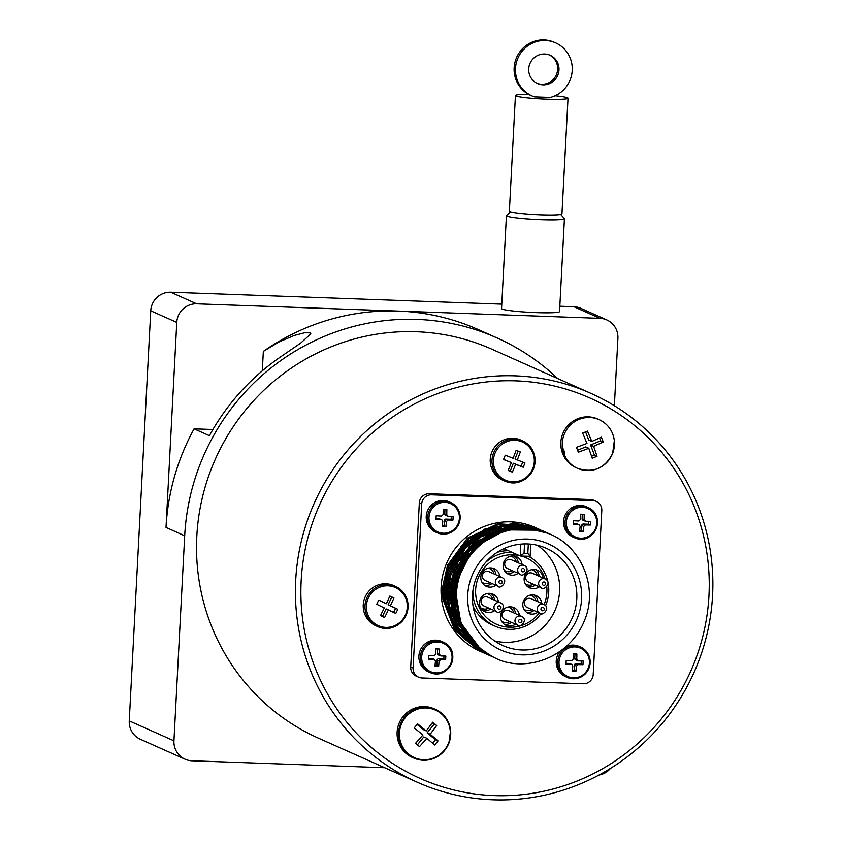 <?xml version="1.0" encoding="UTF-8"?>
<svg xmlns="http://www.w3.org/2000/svg" width="842" height="842" viewBox="0 0 842 842"><rect width="100%" height="100%" fill="white"/><g stroke="black" fill="none" stroke-linecap="round" stroke-linejoin="round"><path stroke-width="1.26" d="M585.085 432.093L587.474 431.104L591.789 441.461L601.399 437.156L603.251 442.018L593.631 446.323L597.052 456.28L592.231 458.237L588.821 448.291L578.307 452.196L576.454 447.334L586.969 443.429L582.653 433.072L585.085 432.093M576.075 467.689A26.639 26.007 -66 0 1 563.172 432.777A26.639 26.007 -66 0 1 597.767 419.042L599.209 419.684A26.639 26.007 114 0 0 570.476 425A26.639 26.007 114 0 0 563.982 453.954A26.639 26.007 114 0 0 577.507 468.331A26.639 26.007 114 0 0 606.24 463.016A26.639 26.007 114 0 0 612.734 434.062A26.639 26.007 114 0 0 599.209 419.684C607.924 423.905 612.965 430.893 614.344 440.64L612.629 453.47C604.903 468.447 593.2 473.393 577.507 468.331L576.075 467.689M415.916 725.867L417.558 723.825L426.262 730.919L432.746 722.204L436.693 725.509L430.209 734.224L438.019 740.907L434.704 744.991L426.894 738.297L419.516 746.612L415.559 743.307L422.947 734.992L414.243 727.898L415.916 725.867M412.348 757.432A26.639 26.007 -66 0 1 399.445 722.51A26.639 26.007 -66 0 1 434.051 708.775L435.482 709.417A26.639 26.007 114 0 0 402.56 719.973A26.639 26.007 114 0 0 407.844 754.358A26.639 26.007 114 0 0 413.79 758.063A26.639 26.007 114 0 0 446.713 747.507A26.639 26.007 114 0 0 441.429 713.121A26.639 26.007 114 0 0 435.482 709.417C444.197 713.648 449.239 720.626 450.617 730.372L448.902 743.202C441.176 758.179 429.473 763.136 413.79 758.063L412.348 757.432M377.721 602.177A83.347 18.029 -64.2 0 0 378.732 600.083L386.32 603.756L389.909 596.031L393.993 598.009L390.404 605.724L397.782 609.303A83.347 18.029 115.8 0 1 396.782 611.397A83.347 18.029 115.8 0 1 395.761 613.481L388.383 609.913L384.583 617.533L380.5 615.565L384.299 607.935L376.711 604.272A83.347 18.029 -64.2 0 0 377.721 602.177M375.816 625.764A21.987 21.471 -66 0 1 365.165 596.936A21.987 21.471 -66 0 1 393.73 585.59L395.487 586.379A21.987 21.471 114 0 0 367.059 597.42A21.987 21.471 114 0 0 377.574 626.553A21.987 21.471 114 0 0 406.002 615.513A21.987 21.471 114 0 0 395.487 586.379C406.37 592.452 410.117 601.62 406.718 613.892C398.655 627.237 388.941 631.458 377.574 626.553L375.816 625.764M504.411 457.353A83.347 18.019 -68.5 0 0 505.253 455.196L513.104 458.28L516.125 450.312L520.345 451.975L517.325 459.942L524.955 462.942A83.347 18.019 111.5 0 1 524.113 465.1A83.347 18.019 111.5 0 1 523.25 467.257L515.62 464.268L512.378 472.141L508.158 470.478L511.399 462.605L503.548 459.511A83.347 18.019 -68.5 0 0 504.411 457.353M519.861 439.671A21.987 21.471 -66 0 1 520.735 440.04L522.493 440.829A21.987 21.471 114 0 0 493.738 452.607A21.987 21.471 114 0 0 505.453 481.361A21.987 21.471 114 0 0 533.344 469.204A21.987 21.471 114 0 0 522.493 440.829C533.123 445.934 536.796 455.29 533.512 468.899C525.766 481.435 516.409 485.581 505.453 481.361L502.821 480.203A21.987 21.471 -66 0 1 491.97 451.817A21.987 21.471 -66 0 1 519.861 439.671M588.632 521.314L588.474 524.229L583.327 524.04A1.547 1.516 114 0 0 581.727 525.524L583.759 526.429L583.285 531.586L579.643 531.449L580.117 526.303L579.254 524.84L577.202 523.924A1.547 1.516 114 0 0 576.654 523.798L573.37 523.682M576.654 523.798L578.686 524.703L573.328 524.429L573.518 520.735L578.875 521.009L580.475 519.525L580.548 514.188L584.19 514.315L584.116 519.651L582.085 518.746A1.547 1.516 114 0 0 582.969 520.209L585.548 521.251L584.116 519.651M585.548 521.251L590.505 521.345L590.305 525.04L585.358 524.945L583.327 524.04M583.759 526.429L585.358 524.945M563.561 521.345A16.566 16.177 -66 0 1 586.527 506.8L588 507.452A16.566 16.177 114 0 0 565.024 522.008A16.566 16.177 114 0 0 596.02 529.176A16.566 16.177 114 0 0 588 507.452C607.429 515.851 593.631 546.584 574.497 537.722L573.034 537.07A16.566 16.177 -66 0 1 563.561 521.345M443.966 656.034L443.818 658.949L438.661 658.77A1.547 1.516 114 0 0 437.061 660.254L439.092 661.159L438.619 666.317L434.977 666.18L435.461 661.033L434.588 659.57L432.535 658.654A1.547 1.516 114 0 0 431.988 658.528L428.715 658.412M431.988 658.528L434.019 659.433L428.662 659.16L428.862 655.455L434.219 655.739L435.809 654.245L435.882 648.919L439.524 649.045L439.45 654.381L437.419 653.476A1.547 1.516 114 0 0 438.303 654.939L440.882 655.971L439.45 654.381M440.882 655.971L445.839 656.065L445.639 659.77L440.692 659.675L438.661 658.77M439.092 661.159L440.692 659.675M418.895 656.076A16.566 16.177 -66 0 1 441.861 641.53L443.334 642.183A16.566 16.177 114 0 0 420.358 656.728A16.566 16.177 114 0 0 451.354 663.906A16.566 16.177 114 0 0 443.334 642.183C462.774 650.582 448.975 681.315 429.83 672.453L428.368 671.8A16.566 16.177 -66 0 1 418.895 656.076M539.322 612.902A36.395 35.532 -66 0 1 498.717 625.153A36.395 35.532 -66 0 1 475.646 589.726A36.395 35.532 -66 0 1 519.125 555.499M521.345 556.046A36.395 35.532 -66 0 1 545.121 578.949M546.774 586.716A36.395 35.532 -66 0 1 544.132 604.535M472.867 591.073A38.721 37.795 114 0 0 495.043 626.164A38.721 37.795 114 0 0 541.059 613.544M545.574 605.651A38.721 37.795 114 0 0 548.058 582.696M547.953 582.169A38.721 37.795 114 0 0 528.387 556.299M511.789 552.236A38.721 37.795 114 0 0 485.666 562.382M497.127 552.373A38.721 37.795 -66 0 1 508.421 550.731M495.043 626.164L491.675 624.659A38.721 37.795 -66 0 1 473.088 606.293M494.486 610.671A9.683 9.451 -66 0 1 479.477 602.598A9.683 9.451 -66 0 1 498.401 601.904M483.192 610.713A9.683 9.451 114 0 0 490.654 608.966M494.57 600.199A9.683 9.451 114 0 0 490.875 593.473M495.822 585.232A9.683 9.451 -66 0 1 480.803 577.159A9.683 9.451 -66 0 1 499.727 576.465M484.518 585.274A9.683 9.451 114 0 0 491.991 583.527M495.906 574.76A9.683 9.451 114 0 0 492.212 568.034M518.146 573.297A9.683 9.451 -66 0 1 503.137 565.224A9.683 9.451 -66 0 1 522.061 564.529M506.852 573.339A9.683 9.451 114 0 0 514.325 571.592M518.23 562.814A9.683 9.451 114 0 0 514.536 556.099M539.143 586.79A9.683 9.451 -66 0 1 524.124 578.728A9.683 9.451 -66 0 1 543.048 578.022M527.85 586.832A9.683 9.451 114 0 0 535.312 585.085M539.227 576.317A9.683 9.451 114 0 0 535.533 569.592M537.806 612.229A9.683 9.451 -66 0 1 522.798 604.167A9.683 9.451 -66 0 1 541.722 603.461M526.513 612.271A9.683 9.451 114 0 0 533.986 610.524M537.891 601.756A9.683 9.451 114 0 0 534.196 595.031M515.483 624.164A9.683 9.451 -66 0 1 500.464 616.102A9.683 9.451 -66 0 1 519.388 615.397M504.19 624.206A9.683 9.451 114 0 0 511.652 622.459M515.567 613.692A9.683 9.451 114 0 0 511.873 606.966M532.344 544.353A53.278 52.015 -66 0 1 546.353 548.321A53.278 52.015 -66 0 1 572.15 618.154A53.278 52.015 -66 0 1 502.958 645.625A53.278 52.015 -66 0 1 472.509 595.094A53.278 52.015 -66 0 1 532.344 544.353M494.707 640.983A53.278 52.015 114 0 0 554.952 610.482A53.278 52.015 114 0 0 537.385 545.279M540.048 613.229L527.103 607.45A4.799 4.684 -66 0 1 524.356 602.904A4.799 4.684 -66 0 1 531.007 598.683L543.964 604.461A4.799 4.684 114 0 0 537.301 608.671A4.799 4.684 114 0 0 540.048 613.229C541.827 616.818 551.299 608.04 543.964 604.461M523.945 609.282A7.894 7.715 114 0 0 532.081 609.671M535.996 600.904A7.894 7.715 114 0 0 530.26 595.115M541.385 587.79L528.429 582.022A4.799 4.684 -66 0 1 525.692 577.465A4.799 4.684 -66 0 1 532.344 573.244L545.29 579.022A4.799 4.684 114 0 0 538.638 583.243A4.799 4.684 114 0 0 541.385 587.79C543.164 591.379 552.636 582.601 545.29 579.022M525.282 583.843A7.894 7.715 114 0 0 533.281 584.306A7.894 7.715 114 0 0 533.418 584.243M537.322 575.465A7.894 7.715 114 0 0 531.597 569.676M520.388 574.297L507.442 568.518A4.799 4.684 -66 0 1 505.116 562.224A4.799 4.684 -66 0 1 511.347 559.751L524.303 565.529A4.799 4.684 114 0 0 517.641 569.739A4.799 4.684 114 0 0 520.388 574.297C522.166 577.886 531.639 569.097 524.303 565.529A4.799 4.684 114 0 1 527.039 570.076M516.325 561.972A7.894 7.715 114 0 0 510.599 556.183M504.284 570.35A7.894 7.715 114 0 0 512.42 570.739M498.064 586.232L485.108 580.454A4.799 4.684 -66 0 1 482.361 575.907A4.799 4.684 -66 0 1 489.023 571.686L501.969 577.465A4.799 4.684 114 0 0 495.317 581.675A4.799 4.684 114 0 0 498.064 586.232C499.843 589.821 509.315 581.043 501.969 577.465M494.001 573.907A7.894 7.715 114 0 0 488.276 568.118M481.961 582.285A7.894 7.715 114 0 0 490.086 582.675M496.727 611.671L483.782 605.893A4.799 4.684 -66 0 1 483.603 597.283A4.799 4.684 -66 0 1 487.686 597.125L500.632 602.904A4.799 4.684 114 0 0 493.98 607.114A4.799 4.684 114 0 0 496.727 611.671C498.506 615.26 507.979 606.472 500.632 602.904M480.624 607.724A7.894 7.715 114 0 0 488.76 608.113M492.665 599.346A7.894 7.715 114 0 0 486.939 593.557M541.711 610.555A1.705 1.663 -66 0 1 542.985 607.45A1.705 1.663 -66 0 1 544.153 609.745A1.705 1.663 -66 0 1 541.711 610.555M542.28 583.601A1.705 1.663 -66 0 1 544.869 582.243A1.705 1.663 -66 0 1 544.711 585.179A1.705 1.663 -66 0 1 542.28 583.601M501.537 580.685A1.705 1.663 -66 0 1 501.39 583.611A1.705 1.663 -66 0 1 498.959 582.085A1.705 1.663 -66 0 1 501.537 580.685M517.725 625.164L504.768 619.396A4.799 4.684 -66 0 1 502.032 614.839A4.799 4.684 -66 0 1 508.684 610.629L521.63 616.397A4.799 4.684 114 0 0 514.978 620.617A4.799 4.684 114 0 0 517.725 625.164C519.503 628.764 528.976 619.975 521.63 616.397M501.622 621.217A7.894 7.715 114 0 0 509.747 621.617M513.662 612.85A7.894 7.715 114 0 0 507.937 607.061M493.78 657.37L479.572 648.887L459.669 622.438L454.743 592.978C455.848 556.962 489.455 525.84 524.976 528.092L526.187 528.629C490.665 526.376 457.059 557.499 455.943 593.515L460.879 622.975L480.782 649.435L493.938 657.444M550.352 534.249A67.749 66.15 114 0 0 456.427 593.736A67.749 66.15 114 0 0 495.159 658.002C523.861 672.947 569.75 659.033 584.811 619.691C597.873 588.148 582.443 547.795 550.352 534.249L539.385 530.197L506.095 529.892L476.53 545.932L458.059 574.286L454.417 592.842L455.238 607.882L462.605 629.006L476.404 646.372L492.57 656.802M481.519 651.918L479.856 651.182A67.749 66.15 -66 0 1 441.124 586.906A67.749 66.15 -66 0 1 535.049 527.418A67.749 66.15 -66 0 1 536.491 528.092M536.754 528.208A67.749 66.15 -66 0 1 537.364 528.513M536.912 528.271L537.533 528.576A67.749 66.15 -66 0 1 538.764 529.229M442.503 587.516L447.46 565.414L467.457 538.112L497.832 523.766L531.028 525.955L537.428 528.481M538.47 528.976L539.669 529.565M539.922 529.692L540.511 529.997M540.659 530.071L541.238 530.376M483.424 652.761L478.109 650.203L456.122 630.711L444.839 603.251L444.029 588.2L446.534 573.276L460.858 546.742L485.034 528.913L514.262 523.314L533.733 527.05L540.311 529.807M443.702 588.063L444.008 599.378L455.806 630.563L482.898 652.529M483.171 652.645L484.445 653.171M484.571 653.224L485.245 653.487M537.164 528.366L512.42 522.493L536.628 528.144M537.691 528.65L538.943 529.292M539.175 529.408L539.764 529.723M539.901 529.797L540.48 530.113M480.929 651.655L454.596 630.016L442.797 598.83L442.492 587.527M548.5 533.428L523.124 527.26L493.896 532.86L469.72 550.7L455.385 577.233L452.891 592.158L453.712 607.198L464.995 634.658L486.981 654.15L493.012 657.013M492.454 656.749L475.193 645.835L461.395 628.469L454.027 607.345L453.207 592.305L456.848 573.749L475.32 545.384L504.884 529.344L538.175 529.65L548.405 533.386M491.802 656.476L485.771 653.613L463.784 634.121L452.501 606.661L451.68 591.621L454.175 576.686L468.51 550.152L492.686 532.323L521.914 526.724L546.069 532.333L532.702 527.955L499.411 529.534L470.762 547.216L453.859 576.549L451.365 591.473L452.901 610.208L468.089 639.783L491.844 656.486M546.069 532.333L546.679 532.607M489.276 655.371L466.878 639.236L451.691 609.671L450.144 590.937L452.649 576.012L469.552 546.668L498.201 528.997L531.491 527.408L544.227 531.513L512.589 526.05L480.887 536.891L458.037 561.814L449.828 590.789L449.723 594.568L457.974 626.974L480.719 650.94L488.044 654.823M488.581 655.065L490.444 655.844M544.648 531.723L542.701 530.818L503.632 526.334L482.592 534.249L465.121 548.637L450.807 575.191L448.302 590.105M487.918 654.76L479.498 650.403L456.764 626.437L448.502 594.031L448.618 590.253L456.827 561.267L479.677 536.354L511.378 525.503L544.458 531.639M448.302 590.116L449.123 605.145L460.395 632.605L482.382 652.108L488.318 654.929M541.89 530.481L517.009 524.534L494.833 527.534L474.72 537.691L458.985 553.994L449.27 574.507L446.765 589.421L451.691 618.881L463.532 637.699L480.856 651.424L483.803 652.918M486.381 654.087L481.171 651.571L459.185 632.068L447.902 604.609L447.091 589.568L449.586 574.644L463.921 548.11L481.392 533.723L502.421 525.818L542.795 530.902M445.239 588.747L446.05 603.788L457.332 631.247L479.319 650.74L485.771 653.802M485.897 653.866L486.855 654.255M539.848 529.565L515.472 523.85L486.244 529.45L462.079 547.279L447.744 573.823L445.239 588.737M483.676 652.876L479.645 650.887L462.321 637.162L450.481 618.344L445.555 588.884L448.06 573.96L457.774 553.457L473.509 537.154L493.612 526.955L515.799 523.998L542.08 530.607M485.35 653.602L486.034 653.876M539.122 529.25L532.239 526.492L499.043 524.303L468.668 538.648L448.67 565.95L443.713 588.063M301.162 580.885A208.29 203.354 -66 0 1 616.418 412.327A208.29 203.354 -66 0 1 597.599 771.482A208.29 203.354 -66 0 1 301.162 580.885M295.7 580.317A212.942 207.89 114 0 0 417.411 782.302A212.942 207.89 114 0 0 694.008 672.495A212.942 207.89 114 0 0 590.873 393.351A212.942 207.89 114 0 0 295.7 580.317M549.268 54.909A15.482 15.093 -66.8 0 1 557.636 69.381A15.482 15.093 -66.8 0 1 537.091 83.358M558.983 69.96A15.482 15.093 -66.8 0 1 537.764 83.663A15.482 15.093 -66.8 0 1 529.976 63.487A15.482 15.093 -66.8 0 1 558.983 69.96M555.067 95.778A26.323 2.084 -177 0 1 567.445 97.788A26.323 2.084 -177 0 1 568.013 98.261L561.961 213.889A26.323 2.084 -177 0 1 535.554 214.594A26.323 2.084 -177 0 1 509.378 211.131L515.43 95.504A26.323 2.084 -177 0 1 528.713 94.388M568.013 98.261A26.323 2.084 -177 0 1 541.616 98.967A26.323 2.084 -177 0 1 515.43 95.504M510.568 211.826L506.526 215.436A29.038 2.305 3 0 0 506.421 215.615A29.038 2.305 3 0 0 535.302 219.436A29.038 2.305 3 0 0 564.424 218.657A29.038 2.305 3 0 0 564.34 218.467L560.698 214.447M564.424 218.657L559.551 311.593A29.038 2.305 -177 0 1 537.838 312.687A29.038 2.305 -177 0 1 505.274 309.888A29.038 2.305 -177 0 1 501.558 308.561L506.421 215.615M417.411 782.302L318.529 738.202A212.942 207.89 -66 0 1 196.817 536.217A212.942 207.89 -66 0 1 491.991 349.251L590.873 393.351M426.22 516.399A16.566 16.177 -66 0 1 449.186 501.853L450.649 502.506A16.566 16.177 114 0 0 429.125 511.052A16.566 16.177 114 0 0 443.039 534.133A16.566 16.177 114 0 0 450.649 502.506C458.627 506.895 461.521 513.599 459.332 522.629C456.385 530.113 450.965 533.954 443.06 534.144L435.682 532.123A16.566 16.177 -66 0 1 426.22 516.399M451.291 516.367L451.133 519.282L445.976 519.093A1.547 1.516 114 0 0 444.387 520.577L446.418 521.482L445.934 526.639L442.303 526.503L442.776 521.356L441.903 519.893L439.861 518.977A1.547 1.516 114 0 0 439.313 518.851L436.03 518.735M439.313 518.851L441.345 519.756L435.988 519.482L436.177 515.788L441.534 516.062L443.134 514.578L443.208 509.242L446.839 509.368L446.765 514.704L444.744 513.799A1.547 1.516 114 0 0 445.628 515.272L448.207 516.304L446.765 514.704M448.207 516.304L453.154 516.399L452.964 520.093L448.007 519.998L445.976 519.093M446.418 521.482L448.007 519.998M566.498 646.372A16.566 16.177 -66 0 1 579.212 646.477L580.675 647.13C588.653 651.508 591.547 658.223 589.358 667.253C586.411 674.737 580.98 678.578 573.086 678.768L567.182 677.4A16.566 16.177 114 0 0 589.705 665.917A16.566 16.177 114 0 0 559.151 655.676A16.566 16.177 114 0 0 567.182 677.4L565.708 676.747A16.566 16.177 -66 0 1 559.541 651.845M581.317 660.981L581.159 663.896L576.002 663.717A1.547 1.516 114 0 0 574.412 665.201L576.444 666.106L575.96 671.263L572.328 671.127L572.802 665.98L571.928 664.517L569.887 663.601A1.547 1.516 114 0 0 569.339 663.475L566.056 663.359M569.339 663.475L571.371 664.38L566.013 664.106L566.203 660.402L571.56 660.675L573.16 659.191L573.223 653.866L576.865 653.992L576.791 659.328L574.76 658.423A1.547 1.516 114 0 0 575.644 659.886L578.233 660.917L576.791 659.328M578.233 660.917L583.18 661.012L582.99 664.717L578.033 664.622L576.002 663.717M576.444 666.106L578.033 664.622M581.159 663.896L582.99 664.717M575.002 653.929L574.76 658.423M574.412 665.201L574.128 670.442L572.402 670.379M574.128 670.442L575.96 671.263M451.133 519.282L452.964 520.093M444.976 509.305L444.744 513.799M444.387 520.577L444.113 525.818L442.376 525.766M444.113 525.818L445.934 526.639M212.889 429.515L194.092 428.841A225.33 219.983 -66 0 0 166.021 527.45L176.767 322.412A19.355 18.903 -66 0 1 196.723 303.825L599.967 318.35A19.355 18.903 -66 0 1 617.902 338.305L614.376 405.728M606.84 319.939L580.822 308.34A19.355 18.903 114 0 0 573.949 306.741L559.835 306.235M501.79 304.141L170.705 292.227A19.355 18.903 114 0 0 150.75 310.814L129.258 720.889A19.355 18.903 114 0 0 140.319 739.255L185.008 759.189A19.355 18.903 -66 0 1 173.947 740.823L184.693 535.786A225.33 219.983 -66 0 1 497.043 337.937A225.33 219.983 -66 0 1 557.699 378.553M384.72 767.725L191.892 760.779A19.355 18.903 -66 0 1 185.008 759.189M610.482 768.388A19.355 18.903 -66 0 1 598.946 775.04M194.092 428.841L209.395 435.672A225.33 219.983 114 0 1 278.639 358.229L300.699 343.073L310.845 333.885L310.109 332.843L304.425 332.822L294.258 335.463L278.923 341.999L263.335 351.409A225.33 219.983 -66 0 1 398.35 311.087A225.33 219.983 -66 0 1 478.361 329.611L497.043 337.937M550.342 97.451L534.449 96.893A29.038 28.291 -66.8 0 1 532.428 96.114A29.038 28.291 -66.8 0 1 517.841 58.298A29.038 28.291 -66.8 0 1 555.267 42.721A29.038 28.291 -66.8 0 1 572.139 71.528A29.038 28.291 -66.8 0 1 550.342 97.451M555.267 42.721L553.931 42.153A29.038 28.291 113.2 0 0 516.493 57.719A29.038 28.291 113.2 0 0 531.081 95.546L532.428 96.114M418.59 677.178L416.201 676.115A9.599 9.378 -66 0 1 410.717 667.011L419.316 502.979A9.599 9.378 -66 0 1 429.209 493.759L590.505 499.559A9.599 9.378 -66 0 1 593.915 500.348L596.304 501.422A9.599 9.378 -66 0 1 601.798 510.526L593.2 674.558A9.599 9.378 -66 0 1 583.296 683.778L422 677.968A9.599 9.378 -66 0 1 413.106 668.074L421.695 504.042A9.599 9.378 -66 0 1 431.599 494.822L592.894 500.632A9.599 9.378 -66 0 1 596.304 501.422M528.323 543.974L527.829 553.436L524.04 553.299L520.293 556.015L504.621 549.037L504.663 548.321M527.829 553.436L530.134 556.362L520.377 556.004M468.541 557.467L458.732 577.233L457.669 581.611M466.763 557.172L457.185 576.538L456.017 581.485M455.059 589.158L456.364 605.735M465.331 556.32L455.669 575.865L454.596 580.317M453.512 588.674L454.827 605.009M455.543 607.861L458.416 615.849M463.71 555.783L456.28 568.96L453.112 579.401M451.975 588.063L452.217 597.904L453.291 604.303M453.985 607.082L456.901 615.197M457.648 616.807L460.469 621.964M437.061 660.254L436.788 665.496L435.051 665.433M436.788 665.496L438.619 666.317M443.818 658.949L445.639 659.77M437.651 648.982L437.419 653.476M581.727 525.524L581.454 530.765L579.717 530.702M581.454 530.765L583.285 531.586M588.474 524.229L590.305 525.04M582.317 514.251L582.085 518.746M511.399 462.605L503.59 459.416M522.745 462.069L521.082 466.289L513.336 463.247L510.21 471.173L508.2 470.383M510.21 471.173L512.378 472.141M513.336 463.247L515.62 464.268M521.082 466.289L523.25 467.257M518.135 451.112L515.041 458.932L517.325 459.942M389.878 596.094L393.993 598.009M378.7 600.146L386.32 603.756M388.383 609.913L386.11 608.892L382.447 616.502M391.825 597.041L388.12 604.714L395.614 608.334L393.624 612.45M395.614 608.334L397.782 609.303M388.12 604.714L390.404 605.724M432.293 722.846L436.693 725.509M417.074 724.436L423.189 729.551L426.262 730.919M426.894 738.297L423.821 736.929L417.39 744.823M434.072 724.341L427.136 732.845L435.398 739.739L432.609 743.17M435.398 739.739L438.019 740.907M427.136 732.845L430.209 734.224M599.546 438.019L600.63 440.84L603.251 442.018M585.59 431.883L588.716 440.092L591.789 441.461M588.821 448.291L585.748 446.913L577.58 450.249M600.63 440.84L590.558 444.955L594.42 455.101L591.589 456.259M594.42 455.101L597.052 456.28M590.558 444.955L593.631 446.323M454.869 557.267A58.845 57.456 114 0 0 449.712 567.908M446.586 580.275A58.845 57.456 114 0 0 446.913 599.051M447.534 602.062A58.845 57.456 114 0 0 450.354 610.924M451.133 612.744A58.845 57.456 114 0 0 454.006 618.312M454.733 619.523A58.845 57.456 114 0 0 457.385 623.417M458.027 624.28A58.845 57.456 114 0 0 460.406 627.153M448.218 586.19A58.077 56.698 -66 0 1 472.299 541.532M475.404 539.406A58.077 56.698 -66 0 1 484.582 534.638M486.571 533.87A58.077 56.698 -66 0 1 492.875 531.955M564.814 453.827A25.997 25.376 -66 0 1 563.509 449.06L564.814 453.827M408.496 753.979A25.997 25.376 -66 0 1 399.497 736.571A25.997 25.376 -66 0 1 429.315 708.269A25.997 25.376 -66 0 1 447.976 744.381A25.997 25.376 -66 0 1 408.496 753.979M377.753 625.417A20.892 20.397 -66 0 1 393.246 586.727A20.892 20.397 -66 0 1 405.781 614.144A20.892 20.397 -66 0 1 377.753 625.417M506.147 480.466A20.892 20.397 -66 0 1 518.788 440.766A20.892 20.397 -66 0 1 533.312 467.121A20.892 20.397 -66 0 1 506.147 480.466M596.725 523.261A15.514 15.145 -66 0 1 566.519 525.429A15.514 15.145 -66 0 1 582.348 507.273A15.514 15.145 -66 0 1 596.725 523.261M452.059 657.991A15.514 15.145 -66 0 1 421.853 660.16A15.514 15.145 -66 0 1 437.682 641.993A15.514 15.145 -66 0 1 452.059 657.991M521.293 570.118A1.705 1.663 -66 0 1 523.861 568.739A1.705 1.663 -66 0 1 523.713 571.676A1.705 1.663 -66 0 1 521.293 570.118M498.538 606.061A1.705 1.663 -66 0 1 500.895 607.04A1.705 1.663 -66 0 1 499.485 609.24A1.705 1.663 -66 0 1 498.538 606.061M518.619 620.996A1.705 1.663 -66 0 1 521.198 619.617A1.705 1.663 -66 0 1 521.051 622.554A1.705 1.663 -66 0 1 518.619 620.996M467.731 594.926A58.151 56.772 -66 0 1 555.741 547.858A58.151 56.772 -66 0 1 550.489 648.129A58.151 56.772 -66 0 1 467.731 594.926M459.385 518.314A15.514 15.145 -66 0 1 443.387 533.218A15.514 15.145 -66 0 1 428.999 517.22A15.514 15.145 -66 0 1 444.997 502.327A15.514 15.145 -66 0 1 459.385 518.314M589.4 662.938A15.514 15.145 -66 0 1 573.402 677.842A15.514 15.145 -66 0 1 559.025 661.844A15.514 15.145 -66 0 1 575.023 646.94A15.514 15.145 -66 0 1 589.4 662.938M196.723 303.825L170.705 292.227M573.949 306.741L599.967 318.35M129.258 720.889L173.947 740.823M150.75 310.814L176.767 322.412M166.021 527.45L184.693 535.786M263.335 351.409L262.315 370.827M590.505 499.559L592.894 500.632M429.209 493.759L431.599 494.822M419.316 502.979L421.695 504.042M410.717 667.011L413.106 668.074M524.04 553.299L524.534 543.911M520.861 544.121L520.23 556.004M494.391 657.655L495.159 658.002M530.786 544.174L530.155 556.341L520.293 556.015"/></g></svg>
